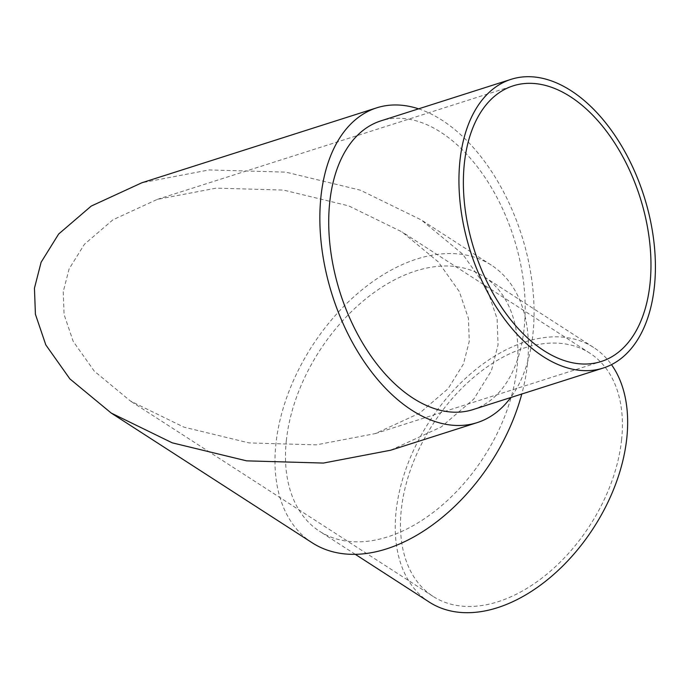 <?xml version="1.0" encoding="UTF-8"?>
<svg xmlns="http://www.w3.org/2000/svg" width="689" height="689" viewBox="0 0 689 689"><rect width="100%" height="100%" fill="white"/><g stroke="black" fill="none" stroke-linecap="round" stroke-linejoin="round"><path stroke-width="0.52" stroke-dasharray="3.44 2.58" d="M473.016 409.585A151.528 91.077 72.3 0 0 524.191 327.998A151.528 91.077 72.3 0 0 483.454 175.161A151.528 91.077 72.3 0 0 380.896 120.868M429.256 602.083A151.528 97.804 122.8 0 1 396.072 511.582A151.528 97.804 122.8 0 1 473.515 371.362A151.528 97.804 122.8 0 1 593.625 347.463A151.528 97.804 122.8 0 1 611.479 364.653M286.314 440.736A151.528 97.804 122.8 0 1 363.766 300.516A151.528 97.804 122.8 0 1 483.876 276.616A151.528 97.804 122.8 0 1 517.069 367.108A151.528 97.804 122.8 0 1 439.616 507.328A151.528 97.804 122.8 0 1 319.507 531.228A151.528 97.804 122.8 0 1 286.314 440.736M63.25 291.705L64.086 314.546L73.198 341.374L94.272 371.138L130.497 401.076L183.894 427.137L249.056 442.915L316.294 444.861L375.204 433.614L419.532 413.211L448.083 388.717L463.439 364.016L469.278 341.288L468.434 318.447L459.33 291.611L438.247 261.846L402.023 231.917L348.625 205.856L283.472 190.078L216.225 188.131L157.316 199.379L112.987 219.774L84.437 244.268L69.081 268.977L63.25 291.705M621.607 439.625A144.69 93.394 122.8 0 1 547.66 573.506A144.69 93.394 122.8 0 1 432.968 596.329A144.69 93.394 122.8 0 1 401.274 509.92A144.69 93.394 122.8 0 1 475.229 376.03A144.69 93.394 122.8 0 1 589.913 353.207A144.69 93.394 122.8 0 1 621.607 439.625M312.091 542.725A165.214 106.64 122.8 0 1 275.901 444.06A165.214 106.64 122.8 0 1 360.347 291.18A165.214 106.64 122.8 0 1 491.3 265.119A165.214 106.64 122.8 0 1 527.49 363.792A165.214 106.64 122.8 0 1 521.78 394.03M390.663 450.227L441.27 426.93L473.868 398.965L491.403 370.76L498.069 344.801L497.113 318.723L486.71 288.08L462.646 254.095L421.28 219.92L360.313 190.164L285.909 172.147L209.129 169.925L141.865 182.766M418.593 108.836A165.214 99.302 -107.7 0 1 532.976 333.665A165.214 99.302 -107.7 0 1 510.713 397.562M593.625 347.463L483.876 276.616M432.968 596.329L130.497 401.076M375.204 433.614L601.152 361.527M491.3 265.119L421.28 219.92M589.913 353.207L402.023 231.917M157.316 199.379L513.193 85.832M355.205 554.275L319.507 531.228"/><path stroke-width="1.03" d="M654.412 286.452A151.528 91.077 72.3 0 0 613.675 133.614A151.528 91.077 72.3 0 0 511.117 79.321A151.528 91.077 72.3 0 0 459.933 160.907A151.528 91.077 72.3 0 0 500.679 313.745A151.528 91.077 72.3 0 0 603.237 368.038A151.528 91.077 72.3 0 0 654.412 286.452M511.117 79.321L380.896 120.868A151.528 91.077 72.3 0 0 329.712 202.454A151.528 91.077 72.3 0 0 370.458 355.291A151.528 91.077 72.3 0 0 473.016 409.585L603.237 368.038M611.479 364.653A151.528 97.804 122.8 0 1 626.818 437.963A151.528 97.804 122.8 0 1 549.366 578.174A151.528 97.804 122.8 0 1 429.256 602.083L355.205 554.275M464.326 163.741A144.69 86.969 72.3 0 0 503.228 309.68A144.69 86.969 72.3 0 0 601.152 361.527A144.69 86.969 72.3 0 0 650.02 283.618A144.69 86.969 72.3 0 0 611.117 137.679A144.69 86.969 72.3 0 0 513.193 85.832A144.69 86.969 72.3 0 0 464.326 163.741M376.737 107.828L141.865 182.766L91.249 206.063L58.651 234.027L41.116 262.233L34.45 288.191L35.415 314.262L45.81 344.905L69.873 378.89L111.239 413.073L172.216 442.829L246.61 460.846L323.391 463.068L390.663 450.227L477.167 422.624A165.214 99.302 -107.7 0 1 365.351 363.43A165.214 99.302 -107.7 0 1 320.936 196.787A165.214 99.302 -107.7 0 1 376.737 107.828A165.214 99.302 -107.7 0 1 418.593 108.836M510.713 397.562A165.214 99.302 -107.7 0 1 477.167 422.624M521.78 394.03A165.214 106.64 122.8 0 1 312.091 542.725L111.239 413.073"/></g></svg>
